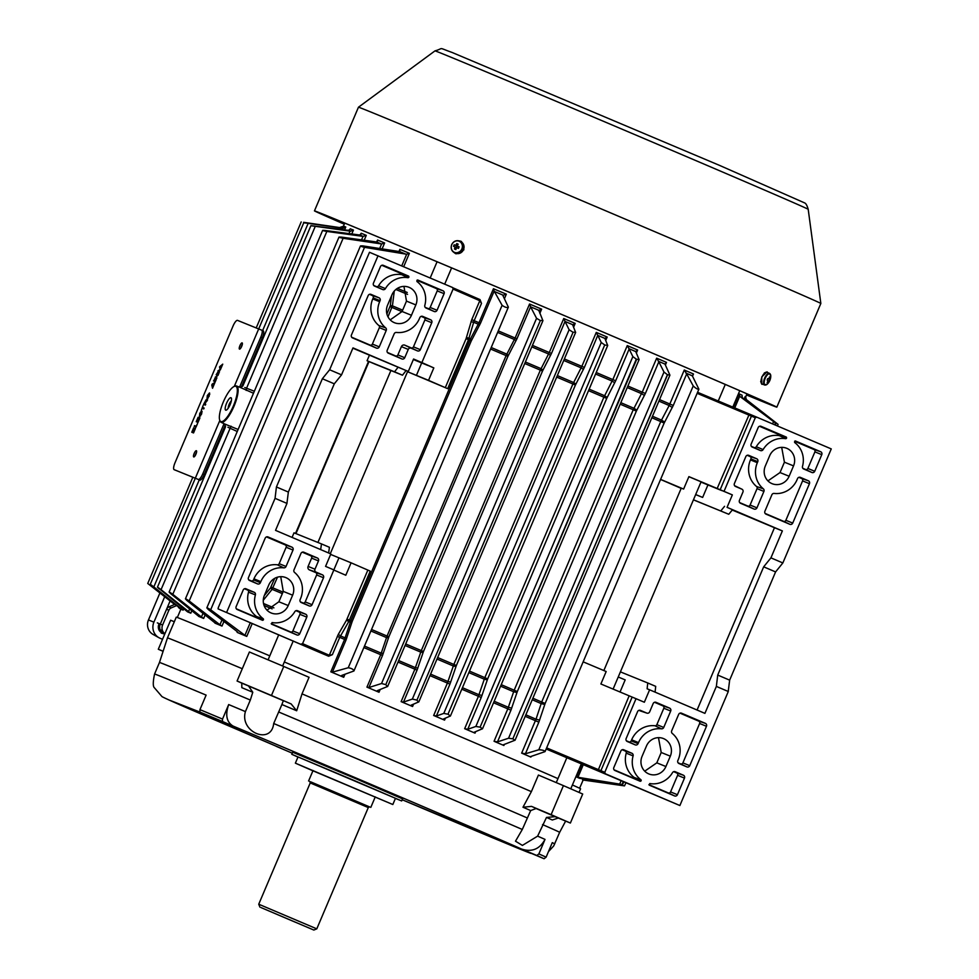 <?xml version="1.0" encoding="UTF-8"?>
<svg xmlns="http://www.w3.org/2000/svg" width="979" height="979" viewBox="0 0 979 979"><rect width="100%" height="100%" fill="white"/><g stroke="black" fill="none" stroke-linecap="round" stroke-linejoin="round"><path stroke-width="1.47" d="M261.05 907.594L313.843 930.05L261.05 907.594M258.737 904.217L316.792 928.851L368.288 807.565L310.233 782.919L258.737 904.217L259.937 907.166M295.34 922.206L278.073 914.863L295.34 922.206M369.438 806.88L309.915 781.609M530.691 810.563A218.072 1.101 -157 0 0 522.982 807.234L531.524 806.378A225.194 1.126 23 0 1 536.284 808.446L530.691 810.563L522.296 829.47L515.492 841.194L522.407 845.403L537.63 836.139L546.49 817.441L555.154 816.657A225.194 1.126 23 0 1 558.287 818.04L552.303 819.998A218.072 1.101 -157 0 0 546.49 817.441M392.824 804.518L295.377 763.155L298.008 756.926L353.786 780.324L395.467 798.301L392.824 804.518L312.925 770.791M579.042 792.427L580.584 788.78A219.614 1.101 -157 0 0 572.397 784.974M557.957 778.623A219.614 1.101 -157 0 0 284.326 661.975M269.788 655.857A219.614 1.101 -157 0 0 184.603 620.368A219.614 1.101 -157 0 0 176.257 617.162L167.458 637.892A219.614 1.101 -157 0 1 175.804 641.098A219.614 1.101 -157 0 1 242.29 668.73M241.776 683.134A225.194 1.126 23 0 1 248.556 685.985L252.778 692.263A218.072 1.101 -157 0 0 241.825 687.662L241.776 683.134L237.077 681.017L249.4 651.99A245.521 1.236 23 0 1 283.763 666.466L309.058 677.297L302.022 693.878L296.686 710.766A218.072 1.101 -157 0 0 281.903 704.525L283.347 700.634A225.194 1.126 23 0 1 291.155 703.938L296.686 710.766M522.982 807.234L531.377 791.644A219.614 1.101 -157 0 0 302.022 693.878M531.377 791.644L538.413 775.062L563.427 785.635A245.521 1.236 23 0 1 582.701 794.018L570.378 823.045L558.287 818.04M395.406 798.423L401.684 800.944L402.565 798.864L355.573 778.599L292.672 752.215L291.791 754.295L297.959 757.061M401.684 800.944L291.791 754.295M270.461 695.2L255.225 688.726L270.461 695.2M252.778 692.263L250.33 700.046A217.362 1.089 -157 0 0 167.739 665.647A217.362 1.089 -157 0 0 159.467 662.477L167.458 637.892M558.605 818.016L543.382 811.542L558.605 818.016M533.494 854.263L402.185 799.745A199.349 1.003 -157 0 0 523.545 850.518A199.349 1.003 -157 0 0 529.052 852.391L544.067 858.742A216.065 1.089 -157 0 0 536.81 855.487L538.866 853.908L545.022 839.395C539.772 849.062 532.025 852.317 521.795 849.136A199.349 1.003 -157 0 0 233.1 726.075C226.553 722.123 225.084 714.951 228.682 704.562L222.527 719.075L222.466 721.499A216.065 1.089 -157 0 0 199.9 712.051L169.171 700.046L280.679 748.14C210.338 718.023 165.243 698.773 161.951 696.571L154.449 687.821C152.859 686.548 152.895 681.959 154.572 674.017A217.362 1.089 -157 0 1 206.116 695.114L199.949 709.628A217.362 1.089 23 0 1 222.527 719.075M250.33 700.046L245.423 711.598C239.329 731.974 271.367 745.521 273.692 723.505L281.903 704.525M527.204 817.918A217.362 1.089 -157 0 0 278.599 711.953M548.46 851.632L553.71 845.942L559.645 832.334A217.362 1.089 -157 0 0 542.537 824.587M538.866 853.908A217.362 1.089 23 0 1 546.111 857.163L544.067 858.742M554.75 843.886A217.362 1.089 -157 0 0 552.278 842.65L546.111 857.163M554.261 816.033L553.881 816.816M295.377 763.155L312.913 770.816M233.1 726.075L222.466 721.499M280.716 748.152L276.323 746.377A216.065 1.089 -157 0 0 292.268 753.181M536.81 855.487L521.795 849.136M248.556 685.985L283.347 700.683M237.077 681.017A245.521 1.236 23 0 1 271.452 695.494L291.155 703.938M271.452 695.494L283.763 666.466M163.089 651.329A245.521 1.236 23 0 1 158.304 649.248L163.126 651.243M158.304 649.248L170.627 620.221L174.311 621.738M536.051 808.507L555.154 816.657M531.524 806.378L551.116 814.675A245.521 1.236 23 0 1 570.378 823.045M551.116 814.675L563.427 785.635M199.9 712.051L199.949 709.628M764.415 372.864L764.109 373.574M760.989 380.929L760.683 381.651M239.488 349.111A3.378 0.955 -66.9 0 0 241.691 346.37A3.378 0.955 -66.9 0 0 242.131 342.895L242.131 342.895A3.378 0.955 -66.9 0 0 239.928 345.636A3.378 0.955 -66.9 0 0 239.488 349.111L239.488 349.111M193.72 456.936A3.378 0.955 -66.9 0 0 195.922 454.195A3.378 0.955 -66.9 0 0 196.363 450.719L196.363 450.719A3.378 0.955 -66.9 0 0 194.16 453.461A3.378 0.955 -66.9 0 0 193.72 456.936L193.72 456.936M218.892 373.219L217.95 375.446L216.175 374.724L219.223 369.976L218.892 373.219M212.908 387.329L212.516 388.259L211.794 385.077L212.21 384.086L215.025 382.324L212.908 387.329M205.725 404.229L205.357 405.11L203.583 404.388L206.092 399.799L205.871 401.647L207.609 399.811L205.321 403.018L204.941 403.911L205.725 404.229M201.319 414.117L202.053 411.339L201.564 414.117L199.422 416.626L199.74 413.395L201.27 411.217L199.789 415.757L201.527 414.203M197.611 423.369L195.984 427.199L194.209 426.489L194.588 425.608L196.155 426.244L197.611 423.369M239.574 387.158L260.83 337.094A6.755 1.909 -66.9 0 0 261.711 330.168L237.518 320.378A6.755 1.909 -66.9 0 0 233.112 325.885L175.021 462.737A6.755 1.909 -66.9 0 0 174.14 469.663L198.333 479.453A6.755 1.909 -66.9 0 0 202.739 473.946L224.069 423.699M263.204 330.804L261.711 330.168A6.755 1.909 -66.9 0 0 261.699 330.156L263.192 330.792A6.755 1.909 -66.9 0 1 263.204 330.804A6.755 1.909 -66.9 0 1 262.323 337.731L241.226 387.427M175.645 470.299A6.755 1.909 -66.9 0 1 175.633 470.299L174.14 469.663A6.755 1.909 -66.9 0 0 174.152 469.663L195.298 478.254M195.47 428.398L193.548 432.938L191.774 432.228L193.634 427.835L192.349 431.433L194.491 428.459L193.096 431.739L193.707 431.984L195.274 428.312M199.936 417.874L198.015 422.414L196.241 421.704L198.101 417.311L196.816 420.909L198.749 417.849L197.562 421.203L198.186 421.459L199.74 417.788M204.109 408.059L203.73 408.941L202.163 408.304L201.319 410.299L203.179 405.355L202.543 407.423L204.109 408.059L202.543 407.423M209.139 396.262L206.997 398.857L207.328 395.528L209.482 392.946L209.139 396.262L209.114 393.827L207.536 395.602L207.377 397.988L208.931 396.189M216.261 379.436L215.307 381.663L213.544 380.953L216.579 376.193L216.261 379.436M220.63 369.144L220.226 370.074L219.504 366.892L222.747 364.151L220.63 369.144M196.485 452.506A3.378 0.955 -66.9 0 0 195.09 455.786M198.333 479.453L199.826 480.077A6.755 1.909 -66.9 0 0 204.232 474.582L225.403 424.702M242.254 344.681A3.378 0.955 -66.9 0 0 240.858 347.961M192.178 432.388L192.545 431.519M193.707 431.984L193.096 431.739M194.613 426.648L194.588 425.608M194.98 425.779L196.155 426.244M196.644 421.863L197.012 420.982M198.186 421.459L197.562 421.203M199.63 416.65L199.532 415.451M200.622 415.879L199.789 415.757M202.359 408.39L202.739 407.509M203.987 404.56L204.366 403.678M205.835 402.332L206.239 400.019M206.275 401.818L206.165 401.194M206.557 401.366L207.242 400.656M205.725 404.241L204.941 403.911M205.688 402.271L205.725 400.68L204.17 403.605L205.137 403.997M204.17 403.605L205.443 402.161M207.205 398.881L207.095 397.682M208.723 393.876L209.665 393.093M209.763 394.304L209.114 393.827M207.377 397.988L208.123 398.123M212.749 387.708L211.794 385.077M212.614 384.257L214.793 382.899M212.357 385.212L212.565 386.056L213.471 383.927L212.357 385.212M213.936 381.112L214.315 380.231M215.331 377.906L215.441 376.878M215.845 377.05L216.983 376.364M216.922 378.078L216.212 377.074L215.123 377.882L214.12 380.158L215.478 380.709L216.212 377.074M214.12 380.158L215.478 380.709M216.579 374.896L216.959 374.015M217.974 371.677L218.084 370.662M218.488 370.833L219.626 370.148M219.553 371.849L218.843 370.857L216.763 373.929L218.121 374.48L218.843 370.857M216.763 373.929L218.121 374.48M220.459 369.524L219.504 366.892M220.324 366.073L222.502 364.714M220.067 367.039L220.287 367.871L221.193 365.742L220.067 367.039M765.125 384.906A6.021 2.509 112.9 0 0 767.536 383.903A11.258 11.258 0 0 0 770.767 376.23A6.021 2.509 112.9 0 0 769.837 373.819A6.021 2.509 112.9 0 0 765.186 378.359A6.021 2.509 112.9 0 0 765.125 384.906M770.167 374.051A6.302 2.631 112.9 0 0 769.506 373.366L766.863 372.253A6.302 2.631 112.9 0 0 762.017 377.013A6.302 2.631 112.9 0 0 761.968 383.878L764.599 384.992A6.302 2.631 112.9 0 0 765.554 384.992M768.05 380.513L769.017 380.917A1.517 0.636 112.9 0 1 768.674 381.247A11.234 10.206 -66.4 0 1 767.756 382.679A11.05 2.007 -132.6 0 1 767.463 382.556A11.05 2.007 -132.6 0 1 767.12 382.397A11.234 10.206 113.6 0 0 768.05 380.978A1.517 0.636 112.9 0 1 768.05 380.501L767.144 380.109A11.05 6.939 -66.8 0 0 767.793 378.567L768.699 378.959A1.517 0.636 112.9 0 1 769.041 378.628A11.234 10.206 113.6 0 0 769.421 376.976A11.05 2.105 -1.4 0 1 769.775 377.111A11.05 2.105 -1.4 0 1 770.057 377.258L769.359 377.331M769.017 380.917L769.384 381.088A11.05 11.038 -75.6 0 0 770.045 379.546L769.665 379.387A1.517 0.636 112.9 0 0 769.678 378.91A11.234 10.206 -66.4 0 0 770.057 377.258M768.699 378.959L770.045 379.546M768.674 381.247L768.038 380.904M768.968 378.689L769.678 378.91M769.665 379.387L767.781 378.592M556.121 816.963L545.976 812.643L556.121 816.963M264.477 692.618L257.82 689.828L264.477 692.618M458.405 240.761L460.925 241.226L463.911 249.816L455.504 253.61L453.461 252.08M454.917 252.839L456.165 253.855M762.886 384.27L761.797 384.294L761.76 376.903L767.046 371.836L767.793 372.644M746.536 394.929A247.773 1.248 -157 0 0 764.305 402.222A247.773 1.248 -157 0 0 773.728 405.832A247.773 1.248 -157 0 0 578.662 321.699A247.773 1.248 -157 0 0 326.986 215.821A247.773 1.248 -157 0 0 317.563 212.21A247.773 1.248 -157 0 0 344.29 224.191A251.15 1.26 -157 0 1 314.455 210.889A251.15 1.26 -157 0 1 324 214.548A251.15 1.26 -157 0 1 579.103 321.871A251.15 1.26 -157 0 1 776.836 407.154A251.15 1.26 -157 0 1 767.291 403.495A251.15 1.26 -157 0 1 746.524 394.965M808.201 209.31A202.726 1.016 -157 0 0 648.331 140.352A202.726 1.016 -157 0 0 442.692 53.845A202.726 1.016 -157 0 0 434.982 50.884C444.601 48.216 436.915 47.041 452.163 52.487L719.834 165.512L804.787 202.983C805.998 203.534 807.137 205.639 808.201 209.31L820.843 303.478A251.15 1.26 -157 0 0 622.766 218.048A251.15 1.26 -157 0 0 368.006 110.884A251.15 1.26 -157 0 0 358.461 107.213L314.455 210.889M461.55 241.544L460.02 241.323M378.029 255.739L329.629 369.768L341.549 374.859L352.991 347.9L408.292 371.469L413.579 359.024L421.888 362.573L453.13 288.964L452.579 287.508L369.487 252.276L218.244 607.751L218.097 608.901L318.652 652.014A218.488 1.101 -157 0 1 328.638 656.236L218.097 608.901M230.983 397.731A6.755 1.909 113.1 0 1 231.399 398.22A6.755 1.909 113.1 0 1 230.102 404.694A6.755 1.909 113.1 0 1 226.333 410.103A6.755 1.909 113.1 0 1 225.708 410.164A6.755 1.909 113.1 0 1 226.577 403.226A6.755 1.909 113.1 0 1 230.983 397.731M235.817 386.338A19.127 5.397 -66.9 0 0 233.895 386.583A19.127 5.397 -66.9 0 0 223.383 401.831A19.127 5.397 -66.9 0 0 219.663 419.979A19.127 5.397 -66.9 0 0 220.875 421.557A19.127 5.397 -66.9 0 0 233.357 405.967A19.127 5.397 -66.9 0 0 235.817 386.338M233.895 386.583L234.568 386.252A19.727 5.568 113.1 0 1 236.526 385.983A19.727 5.568 113.1 0 1 234.005 406.248A19.727 5.568 113.1 0 1 221.132 422.316A19.727 5.568 113.1 0 1 221.058 422.279A19.727 5.568 113.1 0 1 219.883 420.689L219.663 419.979M236.526 385.983A19.727 5.568 113.1 0 1 236.551 385.995L240.112 387.366M224.509 423.907L238.117 429.463M253.5 393.252L240.161 387.378L242.804 386.118L310.918 225.647L348.389 230.346L350.017 229.392M583.313 764.636L577.953 777.277L576.46 776.947A218.488 1.101 23 0 1 579.397 778.268L621.885 784.62L619.683 784.106L621.127 780.691M733.332 407.374L739.084 393.839A218.488 1.101 23 0 1 742.021 395.161L742.29 397.633A220.165 1.101 -157 0 0 740.246 396.703L739.72 396.189L734.727 407.949M584.561 778.905L584.096 779.994L582.505 779.725A218.488 1.101 23 0 1 583.043 780.018L624.492 785.88L622.216 785.537L623.782 781.829M579.592 788.242L583.141 780.03M744.101 399.028L745.129 396.617A218.488 1.101 23 0 1 745.668 396.923L746.316 399.542A220.165 1.101 -157 0 0 745.949 399.346L745.398 400.007M348.965 233.602L350.005 231.142L311.041 225.733M350.005 231.142L350.506 231.215A220.165 1.101 -157 0 0 349.417 230.763A220.165 1.101 -157 0 0 348.389 230.346M623.305 781.621L621.885 784.62M742.29 397.633L775.405 422.952L774.756 424.825M775.405 422.952L740.246 396.703M625.96 782.759L624.492 785.88M775.233 425.033L776.163 422.867L778.085 424.384L777.412 425.963M221.058 422.279L224.558 423.931L225.562 426.758L157.448 587.229L187.576 611.875A218.488 1.101 23 0 1 189.118 612.499A218.488 1.101 23 0 1 190.819 613.184L188.519 611.581L189.681 608.852M219.822 420.493L150.276 584.341L181.739 609.587A218.488 1.101 23 0 1 183.159 610.125L180.821 608.4L181.507 606.784M793.541 465.882A13.51 12.96 112 0 0 786.675 448.272A13.51 12.96 112 0 0 769.678 455.724L765.284 466.09A13.51 12.96 112 0 0 772.137 483.699A13.51 12.96 112 0 0 789.135 476.247L793.541 465.882L784.424 462.198L780.018 472.563L767.928 480.885M797.09 479.637A22.529 21.611 -68 0 1 774.156 493.428A2.252 2.166 112 0 0 771.868 494.811L764.905 511.222A2.252 2.166 112 0 0 766.006 514.146L789.869 524.316A2.252 2.166 112 0 0 792.733 523.08L809.449 483.687A2.252 2.166 112 0 0 808.348 480.762L800.394 477.385A2.252 2.166 112 0 0 797.53 478.609L797.09 479.637M763.314 488.802A22.529 21.611 -68 0 1 757.33 462.7L757.77 461.66A2.252 2.166 112 0 0 756.657 458.735L748.715 455.345A2.252 2.166 112 0 0 745.839 456.581L734.397 483.528A2.252 2.166 112 0 0 735.51 486.453L741.837 489.145A2.252 2.166 -68 0 1 742.939 492.07L739.426 500.367A2.252 2.166 112 0 0 740.528 503.279L754.087 509.056A2.252 2.166 112 0 0 756.951 507.832L763.914 491.421A2.252 2.166 112 0 0 763.314 488.802L756.571 486.526A22.958 22.027 -68 0 1 750.465 459.91L750.905 458.87A1.823 1.75 112 0 0 750.012 456.508L747.173 455.308M785.831 438.714L786.382 437.123L761.038 426.318A2.252 2.166 112 0 0 758.162 427.554L751.126 444.136A2.252 2.166 112 0 0 752.227 447.06L760.389 450.536A2.252 2.166 112 0 0 763.118 449.581A22.529 21.611 -68 0 1 785.831 438.714L779.431 435.667L779.725 434.896L759.496 426.281M811.872 472.478A2.252 2.166 112 0 0 814.736 471.254L821.773 454.66A2.252 2.166 112 0 0 820.671 451.735L795.278 440.917L794.556 442.435A22.529 21.611 -68 0 1 802.499 466.371A2.252 2.166 112 0 0 803.71 469.002L811.872 472.478L805.546 469.455A1.823 1.75 112 0 0 807.871 468.464L814.907 451.87A1.823 1.75 112 0 0 814.014 449.52L794.605 441.248M688.873 476.7L732.353 494.897L727.067 507.342L782.368 530.912L770.926 557.859L782.857 562.949L831.257 448.908L756.718 417.14L755.286 417.752L697.244 393.374M732.353 494.897L724.032 491.36L755.286 417.752M675.216 771.721L683.366 775.197A2.252 2.166 -68 0 1 684.48 778.109L677.431 794.703A2.252 2.166 -68 0 1 674.568 795.927L649.199 785.121L649.775 783.543A22.529 21.611 112 0 0 672.487 772.664A2.252 2.166 -68 0 1 675.216 771.721L674.898 771.611M663.738 727.446A2.252 2.166 -68 0 1 661.437 728.817A22.529 21.611 112 0 0 638.516 742.608L638.075 743.648A2.252 2.166 -68 0 1 635.212 744.872L627.258 741.482A2.252 2.166 -68 0 1 626.144 738.558L637.586 711.611A2.252 2.166 -68 0 1 640.462 710.387L646.776 713.079A2.252 2.166 112 0 0 649.652 711.855L653.164 703.558A2.252 2.166 -68 0 1 656.04 702.335L669.587 708.111A2.252 2.166 -68 0 1 670.701 711.023L663.738 727.446L656.86 724.656A1.823 1.75 -68 0 1 655.012 725.769A22.958 22.027 112 0 0 631.651 739.818L631.21 740.858A1.823 1.75 -68 0 1 628.885 741.849L626.376 740.785M670.321 756.167A13.51 12.96 112 0 0 663.456 738.558A13.51 12.96 112 0 0 646.47 745.998L642.065 756.363A13.51 12.96 112 0 0 648.93 773.973A13.51 12.96 112 0 0 665.916 766.533L670.321 756.167L661.204 752.484L658.475 737.64M677.835 760.585L678.276 759.557A22.529 21.611 112 0 0 672.279 733.442A2.252 2.166 -68 0 1 671.68 730.836L678.655 714.413A2.252 2.166 -68 0 1 681.519 713.189L705.369 723.359A2.252 2.166 -68 0 1 706.483 726.283L689.754 765.676A2.252 2.166 -68 0 1 686.891 766.9L678.936 763.51A2.252 2.166 -68 0 1 677.835 760.585M633.095 755.886A22.529 21.611 112 0 0 641.037 779.822L640.278 781.315L614.934 770.51A2.252 2.166 -68 0 1 613.821 767.585L620.87 751.003A2.252 2.166 -68 0 1 623.733 749.779L631.896 753.255A2.252 2.166 -68 0 1 633.095 755.886L626.217 753.157A22.958 22.027 112 0 0 634.306 777.546L633.964 778.293L614.053 769.812M679.879 805.533L728.29 691.504L716.359 686.414L704.917 713.373L649.615 689.803L644.341 702.237L636.032 698.7L604.777 772.309L605.34 773.765L679.879 805.533L547.799 749.681A218.488 1.101 -157 0 0 546.282 749.021L605.34 773.765M782.857 562.949L775.588 571.92L729.649 680.148L728.229 691.48M770.926 557.859L763.669 566.829L717.717 675.069L716.359 686.414M782.368 530.912L774.475 527.718L697.085 710.032M382.703 289.551L374.541 286.076A2.252 2.166 -68 0 1 373.44 283.151L380.476 266.569A2.252 2.166 -68 0 1 383.34 265.346L408.684 276.151L408.145 277.73A22.529 21.611 112 0 0 385.432 288.597A2.252 2.166 -68 0 1 382.703 289.551L373.66 285.378M394.182 333.827A2.252 2.166 -68 0 1 396.471 332.444A22.529 21.611 112 0 0 419.391 318.664L419.832 317.624A2.252 2.166 -68 0 1 422.708 316.401L430.662 319.79A2.252 2.166 -68 0 1 431.763 322.715L420.321 349.662A2.252 2.166 -68 0 1 417.458 350.886L411.131 348.194A2.252 2.166 112 0 0 408.267 349.417L404.743 357.714A2.252 2.166 -68 0 1 401.879 358.938L388.32 353.162A2.252 2.166 -68 0 1 387.207 350.237L394.182 333.827M387.586 305.105A13.51 12.96 112 0 0 394.451 322.715A13.51 12.96 112 0 0 411.449 315.275L415.842 304.91A13.51 12.96 112 0 0 408.989 287.3A13.51 12.96 112 0 0 391.992 294.74L387.586 305.105M380.085 300.675L379.644 301.716A22.529 21.611 112 0 0 385.628 327.83A2.252 2.166 -68 0 1 386.228 330.437L379.265 346.86A2.252 2.166 -68 0 1 376.389 348.083L352.538 337.914A2.252 2.166 -68 0 1 351.437 334.989L368.153 295.597A2.252 2.166 -68 0 1 371.017 294.373L378.971 297.763A2.252 2.166 -68 0 1 380.085 300.675L373.207 297.897L372.766 298.925A22.958 22.027 112 0 0 378.873 325.542A1.823 1.75 -68 0 1 379.362 327.647L372.387 344.07A1.823 1.75 -68 0 1 370.074 345.061L351.657 337.204M424.813 305.387A22.529 21.611 112 0 0 416.87 281.45L417.629 279.957L442.973 290.763A2.252 2.166 -68 0 1 444.087 293.676L437.05 310.27A2.252 2.166 -68 0 1 434.174 311.493L426.024 308.018A2.252 2.166 -68 0 1 424.813 305.387M693.426 499.841L728.768 514.269L732.525 509.716L727.067 507.342M695.677 494.53L702.641 497.43L695.653 494.591M724.032 491.36L688.898 476.626L683.623 489.072L672.255 484.507L681.164 488.374A213.985 1.077 23 0 0 660.69 479.514M683.623 489.072L660.715 479.429M774.475 527.718L732.255 510.035M301.202 644.133L302.633 643.521L333.876 569.913L325.566 566.376L330.841 553.93L275.54 530.361L286.982 503.414L275.062 498.323L226.651 612.364M246.047 588.795A2.252 2.166 112 0 0 243.171 590.019L236.135 606.613A2.252 2.166 112 0 0 237.248 609.538L262.592 620.331L263.351 618.838A22.529 21.611 -68 0 1 255.409 594.902A2.252 2.166 112 0 0 254.197 592.271L245.729 588.697M272.076 622.558L271.538 624.149L296.882 634.955A2.252 2.166 112 0 0 299.745 633.719L306.782 617.137A2.252 2.166 112 0 0 305.681 614.212L297.53 610.737A2.252 2.166 112 0 0 294.789 611.691A22.529 21.611 -68 0 1 272.076 622.558M294.593 572.47A22.529 21.611 -68 0 1 300.577 598.573L300.137 599.613A2.252 2.166 112 0 0 301.251 602.538L309.205 605.915A2.252 2.166 112 0 0 312.068 604.692L323.511 577.745A2.252 2.166 112 0 0 322.397 574.82L316.082 572.128A2.252 2.166 -68 0 1 314.969 569.203L318.493 560.906A2.252 2.166 112 0 0 317.38 557.993L303.833 552.217A2.252 2.166 112 0 0 300.957 553.441L293.994 569.851A2.252 2.166 112 0 0 294.593 572.47M260.83 581.624A22.529 21.611 -68 0 1 283.751 567.844A2.252 2.166 112 0 0 286.039 566.462L293.015 550.051A2.252 2.166 112 0 0 291.901 547.126L268.05 536.957A2.252 2.166 112 0 0 265.174 538.193L248.458 577.586A2.252 2.166 112 0 0 249.559 580.498L257.514 583.888A2.252 2.166 112 0 0 260.39 582.664L260.83 581.624L253.953 578.846A22.958 22.027 -68 0 1 277.326 564.797A1.823 1.75 112 0 0 279.174 563.684L286.137 547.261A1.823 1.75 112 0 0 285.244 544.899L266.508 536.92M264.379 595.391A13.51 12.96 112 0 0 271.232 613.001A13.51 12.96 112 0 0 288.23 605.548L292.635 595.183A13.51 12.96 112 0 0 285.77 577.573A13.51 12.96 112 0 0 268.772 585.014L264.379 595.391M333.827 570.035L345.807 575.248L351.082 562.815L330.633 554.42M351.082 562.815L370.233 571.124L348.72 621.604L339.725 637.366L332.383 654.67L328.638 656.236M700.964 482.084L721.682 490.565M427.86 365.473L413.371 359.513M421.888 362.573L433.819 367.908L428.533 380.354L445.298 387.647L466.09 338.648L471.756 319.656L479.796 300.724L453.081 289.086M352.868 348.194L408.292 371.469M452.641 287.679L480.016 299.598L481.497 303.38L474.154 320.671L468.488 339.676L447.684 388.663A213.985 1.077 -157 0 0 407.533 371.726L428.533 380.354M447.684 388.663L445.298 387.647M413.579 359.256L414.876 359.819M394.268 291.069L392.432 305.864L387.99 316.829M466.457 337.62L469.051 338.134A214.193 1.077 23 0 1 470.532 338.758L479.012 322.727L493.44 288.732L494.15 291.093L480.456 323.339L471.291 340.851L352.244 621.31L346.028 640.021L332.383 672.169L348.255 667.739C351.706 668.339 353.59 669.428 353.921 670.982L341.659 675.449L343.715 677.284A218.488 1.101 23 0 0 330.829 671.827L344.584 639.422L350.812 620.71L469.859 340.251L470.532 338.758L471.756 339.86M252.252 623.464L246.757 636.411A218.488 1.101 -157 0 0 237.273 632.446L236.747 631.247L208.613 609.77C205.92 607.213 206.606 607.225 210.681 609.782L244.921 635.334L250.306 622.644M277.485 577.182L272.113 589.334L270.437 588.024L274.707 578.344M386.913 314.014L390.327 305.558L391.527 295.829M406.677 254.246L364.518 247.344C359.844 246.206 359.354 245.741 363.05 245.925L398 251.346L399.334 251.456L399.885 249.339A218.488 1.101 23 0 1 409.381 253.316L406.677 254.246L401.757 265.847M636.032 698.7L600.886 683.978L606.172 671.533L583.276 661.89M546.747 747.932L604.777 772.309M620.405 671.875L647.755 682.975L647.119 688.788L649.615 689.803M618.238 676.991L625.189 679.891L620.025 692.043M531.144 756.412L530.863 757.085A218.488 1.101 -157 0 0 521.66 753.132L536.015 719.198L541.693 702.029L660.739 421.57L669.171 405.514L684.284 370.025L686.683 373.868L673.271 405.465L664.178 423.026L545.132 703.473L538.842 722.159L525.417 753.769L538.793 749.779C542.354 749.877 544.446 750.489 545.046 751.615L530.508 756.62M504.344 744.407L503.891 745.496A218.488 1.101 -157 0 0 494.052 741.274L507.807 708.869L514.183 690.207L633.229 409.76L642.236 392.175L656.664 358.167L658.818 361.802L645.369 393.497L636.374 411.082L517.328 691.541L510.94 710.191L497.491 741.886L508.554 738.227L663.995 372.044L658.818 361.802M475.672 731.631L475.035 733.136A218.488 1.101 -157 0 0 464.658 728.694L478.413 696.289L484.838 677.664L603.884 397.205L612.842 379.595L627.27 345.599L629.154 349.001L615.669 380.794L606.723 398.404L487.677 678.851L481.24 697.489L467.754 729.269L475.855 726.455L632.85 356.601L629.154 349.001M436.401 716.004L433.66 715.478A218.488 1.101 23 0 1 444.576 720.128L443.45 719.002L450.438 715.979L607.69 345.514L604.912 338.416A220.165 1.101 -157 0 0 597.753 335.369L584.365 367.431L575.419 385.053L456.373 665.5L449.936 684.125L436.401 716.004L443.781 713.41L601.228 342.503L597.888 335.564M403.483 702.102L401.121 701.637A218.488 1.101 23 0 1 412.575 706.508L411.168 705.149L418.816 701.882L575.628 332.468L572.605 324.649A220.165 1.101 -157 0 0 565.03 321.43L551.483 353.443L542.513 371.041L423.466 651.5L417.054 670.138L403.483 702.102L412.355 699.079L569.117 329.752L565.054 321.479M368.912 687.527L366.941 687.123A218.488 1.101 23 0 1 379.02 692.251L377.294 690.66L387.672 686.438L542.917 320.696L538.768 310.282A220.165 1.101 -157 0 0 530.594 306.819L516.949 338.783L507.905 356.356L388.859 636.815L382.52 655.477L368.912 687.527L381.541 683.513L536.565 318.31L530.594 306.819M223.934 621.506L222 626.07A218.488 1.101 -157 0 0 214.964 623.133L215.111 622.779M205.174 614.873L203.656 618.447A218.488 1.101 -157 0 0 198.615 616.366L198.7 616.17M577.953 777.277L619.683 784.106M339.786 227.581L303.612 222.319M173.809 603.835L149.665 584.977L178.692 607.09M159.283 588.942C156.554 586.531 157.142 586.776 161.058 589.664L188.519 611.581M244.799 387.5L246.561 388.222L315.201 226.528M584.096 779.994L622.216 785.537M776.163 422.867L745.949 399.346M746.316 399.542L771.99 419.612M627.27 345.599A218.488 1.101 23 0 1 637.647 350.029L635.738 351.571L639.103 359.587L636.301 359.158L480.102 727.152L636.705 359.342M639.103 359.587L482.537 728.731L474.191 732.243L475.035 733.136M502.912 295.548L508.358 307.137C507.036 307.944 504.944 307.333 502.105 305.301L494.15 291.093M508.358 307.137L353.921 670.982M656.664 358.167A218.488 1.101 23 0 1 666.503 362.389L664.974 364.09L669.917 375.153L667.409 374.688L512.837 738.827L667.568 374.773M669.917 375.153L515.089 740.185L503.292 744.811L503.891 745.496L503.292 744.811M684.284 370.025A218.488 1.101 23 0 1 693.475 373.99L692.337 375.85L698.896 389.177C697.684 389.483 695.8 388.406 693.23 385.934L686.683 373.868M698.896 389.177L545.046 751.615M237.261 431.494L227.923 427.26M149.665 584.977L147.743 583.46L192.826 477.25M198.81 616.391L170.921 593.837C168.217 591.353 168.841 591.524 172.793 594.326L201.454 617.003L203.057 613.209M361.532 239.892L363.025 236.38L326.839 231.423C322.067 230.53 321.516 230.212 325.163 230.469L359.807 235.021L361.227 233.271L361.055 234.201M170.921 593.837L169.11 592.05L322.629 230.383L325.163 230.469M215.356 623.182L187.209 600.714C184.517 598.181 185.166 598.267 189.18 600.959L219.945 624.786L221.976 620.013M381.602 243.967L343.115 238.289C338.391 237.297 337.877 236.894 341.549 237.114L376.572 241.96L377.576 240.039A218.488 1.101 23 0 1 384.625 242.963L381.602 243.967L379.681 248.47M187.209 600.714L185.423 598.854L338.991 237.089L341.549 237.114M152.149 585.968C149.383 583.655 149.946 583.973 153.825 586.923L180.821 608.4M341.671 229.478L342.234 228.144L306.194 223.077L342.173 227.911L344.265 226.712M234.299 386.375L303.735 222.82L306.194 223.077M208.613 609.77L206.838 607.873L360.468 245.949L363.05 245.925M282.331 593.617A214.193 1.077 -157 0 0 272.113 589.334L263.265 600.274M433.66 715.478L447.415 683.073L453.864 664.447L572.911 383.988L581.844 366.379L596.284 332.383L597.753 335.369M366.941 687.123L380.696 654.706L387.06 636.056L506.106 355.597L515.125 338.024L529.553 304.016L530.557 306.708M401.121 701.637L414.876 669.22L421.3 650.594L540.347 370.135L549.305 352.526L563.745 318.53L565.03 321.43M246.757 636.411L244.921 635.334M237.921 632.52L237.505 631.896M222 626.07L219.945 624.786M203.656 618.447L201.454 617.003M180.834 609.33L178.508 607.518M525.417 753.769L521.66 753.132M418.608 702.053L416.895 700.205L573.094 332.211L416.895 700.205M416.491 700.022L412.355 699.079M512.837 738.827L508.554 738.227M497.491 741.886L494.052 741.274M514.893 740.344L513.008 738.888M332.383 672.169L330.829 671.827M480.102 727.152L475.855 726.455M467.754 729.269L464.658 728.694M482.329 728.902L480.505 727.299M387.464 686.609L385.787 684.676L540.359 320.537L385.787 684.676M385.628 684.59L381.541 683.513M447.978 714.217L604.728 344.938L447.978 714.217L443.781 713.41M450.23 716.163L448.468 714.425M342.234 228.144L343.115 228.266A220.165 1.101 -157 0 0 342.173 227.911M363.025 236.38L363.148 236.392A220.165 1.101 -157 0 0 359.807 235.021M339.848 227.434L343.458 226.235M573.094 332.211L575.603 332.211M572.568 324.893L575.199 323.4L573.559 327.267M569.117 329.752L572.678 332.052M663.995 372.044L667.409 374.688M632.85 356.601L636.301 359.158M540.359 320.537L542.904 320.439M538.634 310.576L541.644 309.144L539.845 313.366M536.565 318.31L540.188 320.476M601.228 342.503L604.728 344.938M605.218 345.146L607.678 345.244M349.76 229.796L350.201 228.768A218.488 1.101 23 0 1 351.742 229.392A218.488 1.101 23 0 1 353.431 230.077L350.506 231.215M344.18 226.871L344.351 226.479A218.488 1.101 23 0 1 345.783 227.018L343.115 228.266M745.129 396.617L745.753 399.175M739.084 393.839L739.72 396.189M525.858 714.829A218.293 1.101 23 0 1 536.015 719.198L539.613 720.116M532.258 699.752A214.193 1.077 -157 0 1 541.142 703.571L544.74 704.501M652.589 416.283A214.193 1.077 23 0 1 661.474 420.101L664.643 422.035M659.002 401.145A218.293 1.101 -157 0 1 669.171 405.514L672.328 407.448M494.199 701.258A218.293 1.101 23 0 1 508.407 707.34L511.711 708.147M500.599 686.181A214.193 1.077 -157 0 1 513.62 691.749L516.936 692.557M620.931 402.712A214.193 1.077 23 0 1 633.951 408.28L636.839 410.091M627.343 387.586A218.293 1.101 -157 0 1 641.551 393.668L644.439 395.479M635.75 351.4L635.738 351.571A220.165 1.101 -157 0 0 628.873 348.634M596.284 332.383A218.488 1.101 23 0 1 607.188 337.033L604.924 338.379M398.661 660.556A218.293 1.101 23 0 1 415.451 667.69L417.837 668.094M405.061 645.467A214.193 1.077 -157 0 1 420.701 652.112L423.075 652.528M525.393 361.997A214.193 1.077 23 0 1 541.032 368.642L542.978 370.062M531.805 346.884A218.293 1.101 -157 0 1 548.595 354.006L550.553 355.426M364.604 646.116A218.293 1.101 23 0 1 381.247 653.164L383.291 653.434M371.004 631.027A214.193 1.077 -157 0 1 386.448 637.574L388.479 637.831M491.336 347.557A214.193 1.077 23 0 1 506.779 354.104L508.37 355.365M497.76 332.444A218.293 1.101 -157 0 1 514.391 339.493L516.006 340.765M302.462 643.595L329.299 655.269L338.306 634.38L340.472 635.909A218.293 1.101 23 0 1 345.122 637.867A2.252 0.624 -162.1 0 0 346.799 637.978M338.306 634.38L346.554 620.086L348.72 621.604A214.193 1.077 -157 0 1 350.201 622.228A2.252 0.624 -162.1 0 0 351.865 622.326M471.021 321.712L473.616 322.226A218.293 1.101 -157 0 1 478.266 324.196L479.514 325.309M493.44 288.732A218.488 1.101 23 0 1 506.327 294.177L503.218 295.217A220.165 1.101 -157 0 0 494.248 291.424M399.86 251.028L399.334 251.456A220.165 1.101 -157 0 1 405.942 254.222M402.65 310.147A214.193 1.077 23 0 0 392.432 305.864L390.327 305.558M377.441 241.336L376.572 241.96A220.165 1.101 -157 0 1 381.333 243.942M360.578 234.813L361.227 233.271A218.488 1.101 23 0 1 366.281 235.352L363.148 236.392M231.325 400.925A4.503 1.273 -66.9 0 0 229.159 404.29A4.503 1.273 -66.9 0 0 228.229 408.182M161.058 589.664L231.02 426.159M246.182 390.413L246.561 388.222L254.344 391.245M697.684 392.346L756.718 417.14M781.695 447.366L784.424 462.198M728.768 514.269L693.45 499.779M720.813 510.879L724.57 506.327M644.72 771.171L656.811 762.849L661.204 752.484M346.554 620.086L367.847 570.108M280.74 576.668L283.274 591.402L278.868 601.767L266.986 610.15M329.629 369.768L322.36 378.738L276.421 486.967L275.062 498.323M341.549 374.859L334.292 383.817L288.352 492.058L286.933 503.377M295.523 533.433L368.557 361.373M332.383 654.67L329.299 655.269M320.671 549.598L321.479 543.908L329.433 547.298L328.626 552.988M413.493 359.22L433.819 367.908M390.205 319.864L402.088 311.493L406.481 301.116L403.948 286.394M479.796 300.724L481.497 303.38M406.077 370.576L402.479 375.202L375.018 364.127L367.064 360.737L369.267 355.548M321.479 543.908L294.006 532.833L292.072 537.41M248.69 579.801L251.199 580.865A1.823 1.75 112 0 0 253.512 579.886L253.953 578.846M300.369 601.828L302.878 602.905A1.823 1.75 112 0 0 305.203 601.914L316.645 574.954A1.823 1.75 112 0 0 315.752 572.593L309.425 569.9A2.68 2.57 -68 0 1 308.104 566.413L311.628 558.128A1.823 1.75 112 0 0 310.722 555.766L302.291 552.168M271.207 623.684L290.567 631.932A1.823 1.75 112 0 0 292.88 630.941L299.917 614.347A1.823 1.75 112 0 0 299.023 611.985L295.988 610.7M236.367 608.828L256.265 617.308L256.62 616.562A22.958 22.027 -68 0 1 248.519 592.173A1.823 1.75 112 0 0 247.54 590.043L244.505 588.758M367.064 360.737L394.537 371.812L398.123 367.186M402.479 375.202L394.537 371.812M369.487 294.324L372.314 295.536A1.823 1.75 -68 0 1 373.207 297.897M421.166 316.352L424.005 317.563A1.823 1.75 -68 0 1 424.898 319.925L413.456 346.872A1.823 1.75 -68 0 1 411.143 347.863L404.816 345.171A2.68 2.57 112 0 0 401.39 346.639L397.878 354.924A1.823 1.75 -68 0 1 395.553 355.915L387.439 352.464M416.919 280.263L436.328 288.536A1.823 1.75 -68 0 1 437.221 290.898L430.173 307.479A1.823 1.75 -68 0 1 427.86 308.471L425.143 307.32M381.81 265.297L402.039 273.924L401.733 274.683A22.958 22.027 112 0 0 378.592 285.758A1.823 1.75 -68 0 1 376.377 286.529M765.137 513.437L783.543 521.293A1.823 1.75 112 0 0 785.868 520.302L802.584 480.897A1.823 1.75 112 0 0 801.691 478.547L798.864 477.336M739.647 502.582L747.76 506.033A1.823 1.75 112 0 0 750.085 505.042L757.048 488.631A1.823 1.75 112 0 0 756.571 486.526M734.629 485.743L735.523 486.122A2.68 2.57 -68 0 1 735.706 486.22M751.358 446.351L754.075 447.513A1.823 1.75 112 0 0 756.277 446.742A22.958 22.027 -68 0 1 779.431 435.667M802.829 468.292L805.546 469.455M647.755 682.975L655.71 686.365L655.086 692.129M679.989 713.153L698.712 721.131A1.823 1.75 -68 0 1 699.618 723.493L682.889 762.886A1.823 1.75 -68 0 1 680.576 763.877L678.068 762.812M638.92 710.338L640.131 710.852A2.68 2.57 112 0 0 640.499 710.974M654.51 702.286L662.942 705.883A1.823 1.75 -68 0 1 663.835 708.245L656.86 724.656M622.203 749.73L625.238 751.028A1.823 1.75 -68 0 1 626.217 753.157M673.687 771.672L676.709 772.969A1.823 1.75 -68 0 1 677.615 775.331L670.566 791.913A1.823 1.75 -68 0 1 668.253 792.904L648.906 784.656M341.5 374.835L329.568 369.744M288.352 492.058L276.421 486.967M334.292 383.817L322.36 378.738M770.865 557.834L782.796 562.925M763.669 566.829L775.588 571.92M717.717 675.069L729.649 680.148M174.58 604.447L168.975 606.845A4.503 4.32 112 0 0 166.565 609.281L160.287 624.076A7.526 7.22 112 0 0 160.752 631.039A7.526 7.22 -68 0 1 160.287 624.076L170.101 600.947M176.244 605.744L171.141 607.935A4.234 4.063 112 0 0 168.877 610.223L162.6 625.018A7.257 6.963 112 0 0 164.888 633.719M160.752 631.039A7.526 7.22 112 0 0 163.995 633.866L164.705 634.159M162.526 639.299L160.005 638.222A12.384 11.883 -68 0 1 153.911 622.154L164.705 596.725M158.928 637.696L153.128 634.465A11.564 11.087 -68 0 1 148.453 619.964L159.907 592.98M158.879 624.272A6.755 6.486 112 0 0 162.208 633.034M457.523 245.962A1.248 1.138 -66.4 0 0 456.508 247.112L456.336 247.516M458.808 247.222A1.248 1.138 -66.4 0 0 458.759 246.732L458.331 248.336M454.99 247.406A1.517 1.383 -66.4 0 1 454.794 246.855L453.522 246.316A11.05 8.591 -67.4 0 1 454.17 244.774L456.985 245.986L456.508 247.112A1.248 1.138 -66.4 0 0 456.593 247.736L454.99 247.406A11.234 4.675 112.9 0 0 454.464 248.996L456.385 248.03M454.464 252.349A6.021 5.482 -66.4 0 0 461.868 248.935A6.021 5.482 -66.4 0 0 459.175 241.262A6.021 5.482 -66.4 0 0 451.772 244.677A6.021 5.482 -66.4 0 0 454.464 252.349M455.688 253.194A6.302 5.739 -66.4 0 0 463.495 249.645A6.302 5.739 -66.4 0 0 460.742 241.642L459.543 241.115A6.302 5.739 -66.4 0 0 451.735 244.664A6.302 5.739 -66.4 0 0 454.489 252.668A6.302 5.739 -66.4 0 0 462.296 249.119A6.302 5.739 -66.4 0 0 459.543 241.115C456.141 240.039 453.522 241.213 451.686 244.64C450.499 248.262 451.441 250.942 454.489 252.668L455.688 253.194M456.985 245.986L455.455 245.313A1.517 1.383 -66.4 0 1 455.994 245.068A11.234 4.675 112.9 0 1 456.765 243.587A11.05 4.528 34.8 0 1 457.462 243.857A11.05 4.528 34.8 0 1 458.16 244.175A11.234 4.675 -67.1 0 0 457.389 245.656A1.517 1.383 -66.4 0 1 457.585 246.218L458.759 246.732M454.464 248.996A11.05 4.43 -168.7 0 0 455.149 249.302A11.05 4.43 -168.7 0 0 455.859 249.584A11.234 4.675 -67.1 0 1 456.398 247.993A1.517 1.383 -66.4 0 0 456.936 247.748L458.453 248.397L459.102 246.855L457.585 246.218M455.455 245.313L454.17 244.774M455.994 245.068L457.328 246.023L456.765 243.587M454.794 246.855L456.544 247.614M369.585 806.904L310.869 781.915M245.423 711.598A217.362 1.089 -157 0 0 228.682 704.562M545.022 839.395A217.362 1.089 -157 0 0 537.63 836.139M522.296 829.47A217.362 1.089 -157 0 0 273.692 723.505M202.739 473.946L204.232 474.582M260.83 337.094L262.323 337.731M770.767 376.23L769.506 373.366A6.302 2.631 112.9 0 0 764.648 378.127A6.302 2.631 112.9 0 0 764.599 384.992L767.536 383.903M772.578 423.895L773.532 421.68M183.795 608.632L183.159 610.125M345.783 227.018L344.571 229.857M402.014 311.652A213.985 1.077 -157 0 0 391.979 307.443L390.046 306.635M369.01 361.569L295.976 533.616M270.999 587.082L272.933 587.902A213.985 1.077 23 0 1 282.968 592.111M347.043 619.107L349.442 620.123A213.985 1.077 23 0 1 350.812 620.71L352.244 621.31M471.291 340.851L469.859 340.251A213.985 1.077 -157 0 0 468.488 339.676L466.09 338.648M407.558 294.385A218.293 1.101 -157 0 0 395.883 289.49M397.437 288.364A218.488 1.101 23 0 1 407.252 292.476M471.756 319.656L474.154 320.671A218.488 1.101 23 0 1 479.012 322.727L480.456 323.339M353.431 230.077L351.779 233.969M366.281 235.352L364.188 240.259M376.768 241.948L377.576 240.039M384.625 242.963L382.116 248.85M398.991 251.456L399.885 249.339M409.381 253.316L403.703 266.68M506.327 294.177L504.418 298.681M498.397 330.926A218.488 1.101 23 0 1 515.125 338.024L516.949 338.783M529.553 304.016A218.488 1.101 23 0 1 541.644 309.144M532.441 345.367A218.488 1.101 23 0 1 549.305 352.526L551.483 353.443M563.745 318.53A218.488 1.101 23 0 1 575.199 323.4M564.381 358.938A218.488 1.101 23 0 1 581.844 366.379L584.365 367.431M607.188 337.033L605.72 340.484M596.235 372.509A218.488 1.101 23 0 1 612.842 379.595L615.669 380.794M637.647 350.029L636.362 353.064M627.992 386.069A218.488 1.101 23 0 1 642.236 392.175L645.369 393.497M666.503 362.389L665.39 365.008M659.65 399.64A218.488 1.101 23 0 1 669.844 404.021L673.271 405.465M693.475 373.99L692.532 376.217M264.269 595.636L270.437 588.024M210.681 609.782L364.518 247.344M346.028 640.021L344.584 639.422A218.488 1.101 -157 0 0 339.725 637.366L337.327 636.338M597.949 770.73L629.142 695.873M632.14 697.121L600.886 770.73L601.449 772.186M582.505 779.725L582.958 778.648M576.46 776.947L581.93 764.061M538.842 722.159L535.415 720.715A218.488 1.101 -157 0 0 525.221 716.334M510.94 710.191L507.807 708.869A218.488 1.101 -157 0 0 493.563 702.763M481.24 697.489L478.413 696.289A218.488 1.101 -157 0 0 461.807 689.204M445.396 718.194L444.576 720.128M449.936 684.125L447.415 683.073A218.488 1.101 -157 0 0 429.952 675.632M413.579 704.146L412.575 706.508M417.054 670.138L414.876 669.22A218.488 1.101 -157 0 0 398.012 662.061M380.182 689.51L379.02 692.251M382.52 655.477L380.696 654.706A218.488 1.101 -157 0 0 363.968 647.621M345 674.25L343.715 677.284M272.138 608.877A218.488 1.101 -157 0 0 264.073 605.499M191.896 610.627L190.819 613.184M752.827 415.561L751.395 416.173L720.152 489.781M717.154 488.533L749.327 414.105M151.243 586.164L151.537 585.479M348.255 667.739L502.105 305.301M538.793 749.779L693.23 385.934M172.793 594.326L326.839 231.423M189.18 600.959L343.115 238.289M153.825 586.923L199.263 479.857M262.641 330.559L308.067 223.555M263.51 603.492A218.293 1.101 23 0 1 273.912 607.849M532.894 698.247A213.985 1.077 23 0 1 541.693 702.029L545.132 703.473M664.178 423.026L660.739 421.57A213.985 1.077 -157 0 0 651.941 417.788M430.601 674.127A218.293 1.101 23 0 1 448.003 681.543L450.707 682.082M455.981 666.528L453.277 665.977A214.193 1.077 -157 0 0 437.001 659.051M437.637 657.533A213.985 1.077 23 0 1 453.864 664.447L456.373 665.5M575.419 385.053L572.911 383.988A213.985 1.077 -157 0 0 556.684 377.086M557.332 375.569A214.193 1.077 23 0 1 573.608 382.508L575.885 384.062M583.435 369.413L581.147 367.859A218.293 1.101 -157 0 0 563.745 360.456M501.248 684.676A213.985 1.077 23 0 1 514.183 690.207L517.328 691.541M636.374 411.082L633.229 409.76A213.985 1.077 -157 0 0 620.282 404.217M371.653 629.521A213.985 1.077 23 0 1 387.06 636.056L388.859 636.815M507.905 356.356L506.106 355.597A213.985 1.077 -157 0 0 490.699 349.075M462.443 687.699A218.293 1.101 23 0 1 479 694.76L482.023 695.445M487.285 679.879L484.262 679.193A214.193 1.077 -157 0 0 468.843 672.61M469.492 671.104A213.985 1.077 23 0 1 484.838 677.664L487.677 678.851M606.723 398.404L603.884 397.205A213.985 1.077 -157 0 0 588.538 390.645M589.174 389.14A214.193 1.077 23 0 1 604.594 395.724L607.188 397.413M614.739 382.777L612.144 381.088A218.293 1.101 -157 0 0 595.587 374.015M405.698 643.962A213.985 1.077 23 0 1 421.3 650.594L423.466 651.5M542.513 371.041L540.347 370.135A213.985 1.077 -157 0 0 524.744 363.503M692.337 375.85A220.165 1.101 -157 0 0 685.924 373.085M664.974 364.09A220.165 1.101 -157 0 0 658.329 361.239M707.915 484.984L702.641 497.43M333.839 569.9L338.942 557.883M421.668 362.976L416.393 375.422M278.868 601.767L288.23 605.548M283.274 591.402L292.635 595.183M402.088 311.493L411.449 315.275M406.481 301.116L415.842 304.91M656.811 762.849L665.916 766.533M780.018 472.563L789.135 476.247M277.326 564.797L283.751 567.844M253.512 579.886L260.39 582.664M251.199 580.865L257.514 583.888M285.244 544.899L291.901 547.126M286.137 547.261L293.015 550.051M279.174 563.684L286.039 566.462M310.722 555.766L317.38 557.993M311.628 558.128L318.493 560.906M308.104 566.413L314.969 569.203M309.425 569.9L316.082 572.128M315.752 572.593L322.397 574.82M316.645 574.954L323.511 577.745M305.203 601.914L312.068 604.692M302.878 602.905L309.205 605.915M299.023 611.985L305.681 614.212M299.917 614.347L306.782 617.137M292.88 630.941L299.745 633.719M290.567 631.932L296.882 634.955M247.54 590.043L254.197 592.271M248.519 592.173L255.409 594.902M256.62 616.562L263.351 618.838M256.657 616.721L263.522 619.511M256.437 617.247L263.302 620.025M256.265 617.308L262.592 620.331M372.766 298.925L379.644 301.716M378.873 325.542L385.628 327.83M379.362 327.647L386.228 330.437M372.387 344.07L379.265 346.86M370.074 345.061L376.389 348.083M372.314 295.536L378.971 297.763M424.005 317.563L430.662 319.79M424.898 319.925L431.763 322.715M413.456 346.872L420.321 349.662M411.143 347.863L417.458 350.886M404.816 345.171L411.131 348.194M401.39 346.639L408.267 349.417M397.878 354.924L404.743 357.714M395.553 355.915L401.879 358.938M436.328 288.536L442.973 290.763M437.221 290.898L444.087 293.676M430.173 307.479L437.05 310.27M427.86 308.471L434.174 311.493M402.039 273.924L408.684 276.151M402.1 274.096L408.965 276.873M401.879 274.609L408.745 277.4M401.733 274.683L408.145 277.73M378.592 285.758L385.432 288.597M801.691 478.547L808.348 480.762M802.584 480.897L809.449 483.687M785.868 520.302L792.733 523.08M783.543 521.293L789.869 524.316M750.465 459.91L757.33 462.7M757.048 488.631L763.914 491.421M750.085 505.042L756.951 507.832M747.76 506.033L754.087 509.056M735.523 486.122L741.837 489.145M750.012 456.508L756.657 458.735M750.905 458.87L757.77 461.66M779.565 435.582L786.431 438.372M756.277 446.742L763.118 449.581M754.075 447.513L760.389 450.536M779.725 434.896L786.382 437.123M779.786 435.068L786.651 437.858M807.871 468.464L814.736 471.254M814.014 449.52L820.671 451.735M814.907 451.87L821.773 454.66M698.712 721.131L705.369 723.359M699.618 723.493L706.483 726.283M682.889 762.886L689.754 765.676M680.576 763.877L686.891 766.9M655.012 725.769L661.437 728.817M631.651 739.818L638.516 742.608M631.21 740.858L638.075 743.648M628.885 741.849L635.212 744.872M640.131 710.852L646.776 713.079M662.942 705.883L669.587 708.111M663.835 708.245L670.701 711.023M634.343 777.705L641.221 780.483M634.306 777.546L641.037 779.822M634.123 778.219L641 781.009M633.964 778.293L640.278 781.315M625.238 751.028L631.896 753.255M677.615 775.331L684.48 778.109M676.709 772.969L683.366 775.197M670.566 791.913L677.431 794.703M668.253 792.904L674.568 795.927M163.897 633.817L161.192 633.095M162.6 625.018L157.313 622.877M171.141 607.935L168.975 606.845M168.877 610.223L166.565 609.281M162.465 630.549L160.152 629.815M164.753 634.062L163.995 633.866M148.453 619.964L153.911 622.154M313.06 770.485L308.593 780.997M368.508 806.476L369.621 806.916L368.288 807.565M310.233 782.919L309.768 781.511M375.263 796.882L370.796 807.406M313.843 930.05L316.792 928.851M559.645 832.334L565.629 821.087M159.467 662.477L154.572 674.017M570.769 788.817L581.379 763.816M613.087 689.118L701.074 481.839M732.781 407.129L739.757 390.707M556.268 782.613L566.841 757.697M603.835 670.554L681.274 488.129M718.243 401.011L725.28 384.441M268.087 659.858L278.746 634.759M317.918 542.464L390.902 370.527M430.197 277.963L437.075 261.748M282.625 665.989L293.247 640.951M330.29 553.698L407.729 371.249M444.699 284.155L451.613 267.879M820.843 303.478L776.836 407.154M434.982 50.884L358.461 107.213M180.98 608.914L177.346 617.492M344.743 223.114L342.711 227.911M747.001 393.852L745.533 397.303M256.204 327.941L301.189 221.952M741.911 489.182L735.621 486.171M646.935 713.14L640.315 710.925"/></g></svg>
